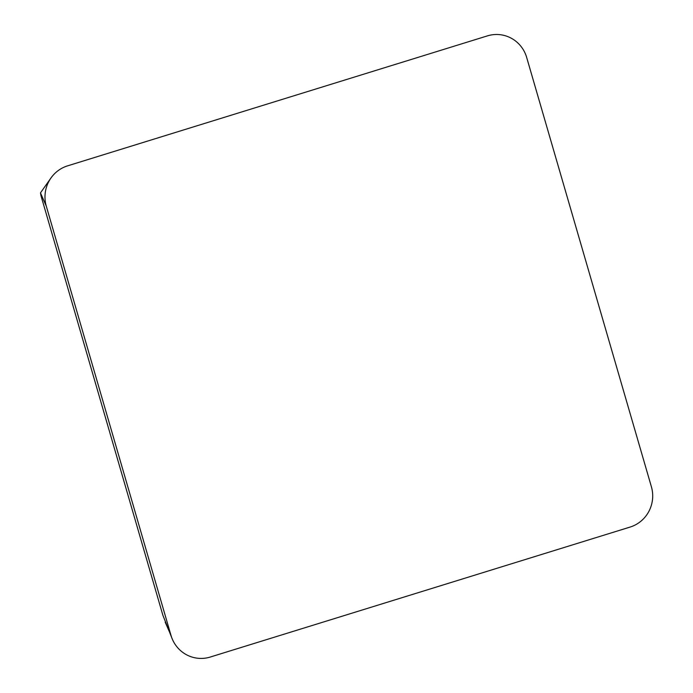 <?xml version="1.0" encoding="UTF-8"?>
<svg xmlns="http://www.w3.org/2000/svg" width="693" height="693" viewBox="0 0 693 693"><rect width="100%" height="100%" fill="white"/><g stroke="black" fill="none" stroke-linecap="round" stroke-linejoin="round"><path stroke-width="1.04" d="M46.292 206.167A32.337 31.557 96.2 0 1 67.559 165.861L487.422 35.88L67.559 165.861A32.337 31.557 96.2 0 0 50.987 177.962A32.337 31.557 96.2 0 0 46.292 206.167L171.015 635.472A32.337 31.557 96.2 0 0 172.262 639.007A32.337 31.557 96.2 0 0 210.265 657.042L630.119 527.061A32.337 31.557 96.2 0 0 651.394 486.755L526.671 57.45A32.337 31.557 96.2 0 0 487.422 35.88A32.337 31.557 96.2 0 1 526.671 57.45L651.394 486.755A32.337 31.557 96.2 0 1 630.119 527.061L210.265 657.042A32.337 31.557 96.2 0 1 171.015 635.472L46.292 206.167L40.471 192.879L40.965 195.643L162.881 615.254L172.262 639.007M171.015 635.472L165.194 622.175M40.471 192.879L50.987 177.962"/></g></svg>
